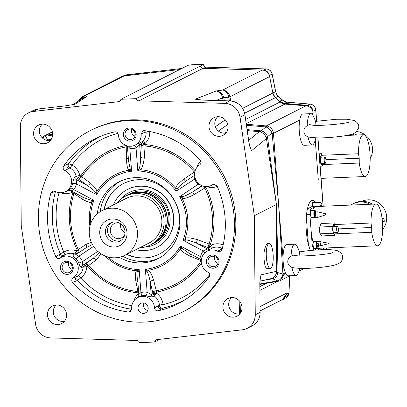 <?xml version="1.0" encoding="UTF-8"?>
<svg xmlns="http://www.w3.org/2000/svg" width="407" height="407" viewBox="0 0 407 407"><rect width="100%" height="100%" fill="white"/><g stroke="black" fill="none" stroke-linecap="round" stroke-linejoin="round"><path stroke-width="0.61" d="M135.938 98.652L203.281 64.535L204.965 66.794A3.134 0.56 -61.9 0 0 204.818 66.809L203.164 64.652C203.5 64.403 202.772 64.306 200.982 64.357L191.992 64.733L188.131 65.288L120.899 99.288L135.938 98.652A3.134 2.986 -116.8 0 0 138.807 100.824L224.949 103.383A15.654 14.932 63.2 0 1 240.003 117.17L254.319 215.72L254.965 287.581A3.134 0.432 -0.5 0 0 255.011 287.561L254.96 286.386M200.224 66.143L202.126 68.157M200.183 66.163A3.134 2.986 -116.8 0 0 203.052 68.335L262.169 70.085A7.83 7.468 63.2 0 1 263.151 70.182L263.365 70.187C266.499 70.503 268.488 72.232 269.327 75.376L269.368 75.595A7.83 7.468 63.2 0 1 269.627 76.582L272.868 93.025A7.83 7.468 -116.8 0 0 275.519 97.609A121.352 115.736 63.2 0 1 280.219 101.913A7.83 7.468 -116.8 0 0 280.23 101.928L284.157 103.419L307.209 105.347C310.516 105.896 312.434 107.87 312.963 111.274L313.039 112.246A7.83 7.468 -116.8 0 0 305.983 105.84L284.936 104.08L246.245 123.647M203.134 68.366L206.166 67.16L204.818 66.809M181.858 68.462L176.022 69.134A3.134 0.89 -96.6 0 1 176.094 69.114A3.134 0.89 -96.6 0 1 176.165 69.119M119.663 77.701L123.204 76.099A7.83 7.468 -116.8 0 1 124.166 75.921L179.746 69.531M38.156 109.01A1.567 0.443 83.4 0 0 38.11 109.005A1.567 0.443 83.4 0 0 38.065 109.02L33.232 111.462A3.134 0.89 83.4 0 0 33.191 111.487L118.381 101.689A3.134 2.986 -116.8 0 0 120.899 99.288M246.143 328.846A15.659 14.932 -116.8 0 0 247.242 328.347L244.994 329.258A15.654 14.932 -116.8 0 1 242.374 329.807L157.183 339.611A3.134 2.986 -116.8 0 0 154.665 342.007L139.626 342.643A3.134 2.986 -116.8 0 0 136.757 340.471L50.616 337.917A15.654 14.932 63.2 0 1 35.562 324.125L21.245 225.575L20.35 126.455A15.654 14.932 -116.8 0 1 26.338 114.179A15.654 14.932 -116.8 0 1 33.191 111.487M244.994 329.258A15.654 14.932 -116.8 0 0 255.214 314.84L254.965 287.581M182.372 312.154L183.715 311.472A101.781 97.07 63.2 0 0 235.521 216.514A101.781 97.07 -116.8 0 0 91.85 129.823L90.507 130.505A101.781 97.07 -116.8 0 0 38.701 225.458A101.781 97.07 -116.8 0 0 182.372 312.154A101.781 97.07 -116.8 0 0 234.178 217.196A101.781 97.07 -116.8 0 0 90.507 130.505M42.348 124.12A9.91 9.453 63.2 0 1 52.152 131.156A9.91 9.453 63.2 0 1 48.265 142.394A9.91 9.453 63.2 0 1 43.859 143.742A9.91 9.453 63.2 0 1 33.837 135.918A9.91 9.453 63.2 0 1 39.347 124.766A9.91 9.453 63.2 0 1 42.348 124.12M56.268 304.97A9.91 9.453 63.2 0 1 66.071 312.001A9.91 9.453 63.2 0 1 62.179 323.239A9.91 9.453 63.2 0 1 57.774 324.593A9.91 9.453 63.2 0 1 47.751 316.768A9.91 9.453 63.2 0 1 53.261 305.611A9.91 9.453 63.2 0 1 56.268 304.97M231.705 297.553A9.91 9.453 63.2 0 1 241.509 304.584A9.91 9.453 63.2 0 1 237.617 315.822A9.91 9.453 63.2 0 1 233.216 317.175A9.91 9.453 63.2 0 1 223.189 309.351A9.91 9.453 63.2 0 1 228.703 298.194A9.91 9.453 63.2 0 1 231.705 297.553M217.791 116.702A9.91 9.453 63.2 0 1 227.589 123.738A9.91 9.453 63.2 0 1 223.702 134.976A9.91 9.453 63.2 0 1 219.297 136.33A9.91 9.453 63.2 0 1 209.274 128.5A9.91 9.453 63.2 0 1 214.784 117.348A9.91 9.453 63.2 0 1 217.791 116.702M160.063 339.275L154.665 342.007M247.258 130.601L260.124 131.751C263.029 132.748 265.064 134.717 266.224 137.658A4.696 1.206 161.4 0 1 267.47 136.65L276.419 204.543L254.319 215.72M260.551 277.635L261.019 274.837C260.078 279.645 259.681 282.84 259.839 284.407L260.093 312.378L255.26 314.82L255.011 287.561M269.22 243.366L267.231 243.544C263.736 248.351 263.024 255.871 265.089 266.102A12.525 3.46 87.6 0 0 267.272 268.523L270.279 268.396A12.525 3.46 87.6 0 0 270.701 268.279A12.525 3.46 -92.4 0 0 273.163 254.955A12.525 3.46 -92.4 0 0 269.22 243.366A12.525 3.46 -92.4 0 0 268.793 243.478A12.525 3.46 87.6 0 0 266.336 256.807A12.525 3.46 87.6 0 0 270.279 268.396M266.224 137.658L266.448 138.558L251.47 150.758L250.809 148.881C250.488 147.731 250.117 148.168 248.977 142.46L248.921 142.511C249.018 144.215 249.867 146.963 251.47 150.758L250.239 147.42M197.278 102.559L224.99 103.358A15.659 14.932 63.2 0 1 240.049 117.15L244.114 145.457M197.309 99.567L202.62 100.107L229.823 100.911A15.659 14.932 63.2 0 1 244.882 114.703L248.921 142.511M202.742 100.112A1.567 0.417 91.7 0 0 202.681 100.091L195.192 99.211L216.285 90.944L222.7 90.049C226.511 90.512 228.917 92.715 229.93 96.657L228.658 96.958L229.421 100.885M263.151 70.182A7.83 7.468 63.2 0 1 269.368 75.595M262.815 70.136L263.426 70.152C266.575 70.467 268.559 72.197 269.393 75.346A3.134 0.265 168.9 0 1 269.327 75.376M242.613 108.328L272.868 93.025L274.954 97.059A3.134 0.28 136.7 0 0 274.949 97.059L275.529 97.609L278.225 96.271L276.953 94.877L275.57 91.687A3.134 0.265 -11.1 0 0 275.666 91.595L272.207 74.043A3.134 0.265 -11.1 0 1 272.11 74.135L269.393 75.346L272.878 93.03A3.134 0.265 168.9 0 1 272.868 93.03L275.57 91.687L272.11 74.135C271.276 70.986 269.286 69.256 266.142 68.941L263.426 70.152A3.134 0.834 91.7 0 0 263.365 70.187M272.207 74.043C271.388 70.945 269.398 69.241 266.244 68.925L266.244 68.925A3.134 0.834 -88.3 0 0 266.142 68.941L215.827 67.45A3.134 0.834 -88.3 0 1 215.929 67.43L215.929 67.43A3.134 0.834 -88.3 0 1 216.025 67.455M215.827 67.45L206.166 67.16A3.134 0.839 -88.3 0 1 206.268 67.14A3.134 0.839 -88.3 0 1 206.364 67.165M176.022 69.134L126.267 74.857L121.662 76.43L123.433 76.043M120.95 76.76L120.253 77.198M123.204 76.099A7.83 7.468 -116.8 0 0 121.754 76.643L82.204 96.642L84.697 95.879L87.001 96.408L74.822 104.299L73.865 104.472M65.059 105.917A1.567 0.443 83.4 0 0 65.013 105.912A1.567 0.443 83.4 0 0 64.967 105.927L74.181 104.411M27.35 113.497A15.659 14.932 63.2 0 1 28.404 112.907A15.659 14.932 63.2 0 1 33.232 111.462L60.557 108.338M78.505 101.022L84.697 95.879L124.166 75.921M82.412 98.489L87.001 96.408L83.613 97.711L72.889 104.66M73.621 104.528L65.013 105.912L38.11 109.005L33.237 110.465A15.659 14.932 63.2 0 1 38.065 109.02L64.967 105.927M50.544 140.374A9.397 8.959 63.2 0 1 49.115 140.557A9.397 8.959 63.2 0 1 40.09 134.615A9.397 8.959 63.2 0 1 42.323 124.12M48.347 140.552L50.722 140.145M44.317 135.918L52.427 132.173M47.705 140.501A4.696 0.478 72.6 0 0 47.65 139.932L51.348 139.209M46.546 140.288L47.65 139.932L45.569 136.248L52.625 135.027M42.603 138.171L45.569 136.248A4.696 0.539 73.1 0 1 45.599 135.399M64.459 321.225A9.397 8.959 63.2 0 1 63.029 321.403A9.397 8.959 63.2 0 1 54.004 315.461A9.397 8.959 63.2 0 1 56.242 304.97M286.279 297.527L288.929 292.76A3.134 0.478 2.4 0 0 289.026 292.648C288.934 294.673 288.019 296.301 286.279 297.527L282.865 299.679M289.642 275.849L288.929 292.76L286.258 294.5L283.603 299.272L281.354 300.152M260.134 310.882L282.305 299.674A7.83 7.468 -116.8 0 0 286.197 294.317L282.112 299.974M286.197 294.317A7.83 7.468 -116.8 0 0 286.304 293.315L260.098 306.568M239.896 313.807A9.397 8.959 63.2 0 1 238.466 313.985A9.397 8.959 63.2 0 1 229.446 308.048A9.397 8.959 63.2 0 1 231.68 297.553M267.781 138.105A4.696 0.544 171.5 0 0 266.448 138.558L276.419 204.543L276.663 271.276L261.019 274.837L260.76 276.541C260.5 278.48 260.144 278.23 259.895 284.351L260.093 312.378A15.659 14.932 63.2 0 1 252.075 325.9L247.242 328.347A15.659 14.932 -116.8 0 0 255.26 314.82A3.134 0.432 -0.5 0 1 255.214 314.84M305.983 105.84L266.285 125.916L267.109 126.038C270.314 126.887 272.385 128.968 273.321 132.275L273.484 133.323A4.696 0.488 175.9 0 1 272.171 133.644L278.52 203.48L276.419 204.543L278.006 271.001A4.696 0.575 179.7 0 0 276.663 271.276L276.582 272.222C275.89 275.463 274.17 277.569 271.418 278.546L270.691 278.714L271.418 278.546A4.696 2.254 -106.2 0 1 272.553 278.79L262.795 280.52M278.006 271.001L277.925 272.502C277.488 275.793 275.697 277.889 272.553 278.79L277.788 280.876L259.895 283.944M276.582 272.222L282.931 274.115C282.173 277.493 280.459 279.746 277.788 280.876A4.696 2.198 -105.7 0 0 278.917 281.12L279.039 281.074A4.696 2.198 -105.7 0 1 278.917 281.12L278.123 281.298A4.696 1.353 -99.7 0 1 277.472 280.947M315.918 137.825A31.446 31.446 0 0 1 314.275 142.76A15.659 4.319 -92.4 0 1 312.205 144.948L304.187 145.284A15.659 4.319 -92.4 0 1 299.323 131.766A15.659 4.319 -92.4 0 1 299.735 120.05L273.484 133.323L278.52 203.48L282.931 274.115L284.254 274.354L280.23 280.606L289.85 275.743M278.52 203.48L283.058 258.613A15.659 4.319 -92.4 0 0 283.221 262.296A15.659 4.319 87.6 0 0 283.689 266.356L284.254 274.354M282.946 273.682A4.696 0.631 175.3 0 0 284.254 273.285L285.338 272.736A15.659 4.319 87.6 0 0 288.085 275.819L296.103 275.478A15.659 4.319 87.6 0 0 298.173 273.29A31.446 31.446 0 0 0 299.811 268.355M295.67 255.454L293.05 255.164L291.091 256.227C288.797 257.504 287.693 259.463 287.78 262.108C288.095 264.703 289.489 266.468 291.951 267.404A15.659 4.319 87.6 0 0 296.103 275.478M285.338 272.736A15.659 4.319 -92.4 0 1 283.689 266.356M283.058 258.613A15.659 4.319 -92.4 0 1 286.762 244.531L294.78 244.19A15.659 4.319 -92.4 0 1 297.029 246.194A31.446 31.446 0 0 1 299.577 252.61L299.862 255.825M323.677 249.684L323.55 248.077M320.345 206.364L320.304 205.856L320.35 206.364M315.252 140.161L318.274 179.395A3.134 0.376 175.6 0 1 318.269 179.395L315.252 140.176M244.663 113.212L275.519 97.609A3.134 0.371 131 0 1 275.529 97.609A121.286 115.674 63.2 0 1 279.548 101.262L284.218 103.383L307.275 105.311C310.597 105.851 312.51 107.83 313.029 111.238L313.176 113.253A7.83 7.468 -116.8 0 0 313.039 112.246M310.424 250.463A27.401 7.56 -92.4 0 1 306.064 221.54A27.401 7.56 -92.4 0 1 311.594 200.442A27.401 7.56 -92.4 0 1 312.525 200.193A27.401 7.56 -92.4 0 1 315.761 202.528M319.449 248.25A27.401 7.56 -92.4 0 1 318.951 249.847M291.091 256.227A15.659 4.319 -92.4 0 1 294.78 244.19M291.951 267.404L292.394 267.552C303.042 269.627 325.035 267.491 334.437 265.12C341.127 263.268 341.875 260.897 342.48 258.664C343.34 255.682 341.809 253.103 337.891 250.921C332.092 248.56 312.144 249.781 299.165 251.948M260.124 131.751A4.696 1.989 104.1 0 0 261.177 130.906C264.443 131.614 266.539 133.527 267.47 136.65L272.09 133.226L272.171 133.644M225.982 132.957A9.397 8.959 63.2 0 1 224.552 133.14A9.397 8.959 63.2 0 1 215.527 127.198A9.397 8.959 63.2 0 1 217.765 116.707M224.949 103.383A3.134 0.834 91.7 0 1 224.99 103.358L229.823 100.911A1.567 0.417 91.7 0 1 229.884 100.9L202.681 100.091A1.567 0.417 91.7 0 0 202.62 100.107M223.748 97.649C222.817 93.798 220.329 91.56 216.285 90.944C219.694 91.702 221.79 94.022 222.578 97.909L228.688 97.166A4.696 0.397 168.9 0 0 229.945 96.739L230.774 100.951M262.169 70.085L222.7 90.049C225.834 90.675 227.818 92.979 228.658 96.958M323.117 206.247L320.538 172.731A3.134 0.376 -4.4 0 0 320.635 172.629L317.959 137.861M321.922 190.72A3.134 0.376 -4.4 0 0 322.018 190.618L320.635 172.629M286.192 294.536A3.134 0.478 -177.6 0 0 286.258 294.5L286.304 293.315M315.969 125.29L315.679 122.08A31.446 31.446 0 0 0 313.131 115.664A15.659 4.319 87.6 0 0 310.882 113.66L302.864 113.996A15.659 4.319 87.6 0 0 299.735 120.05M310.882 113.66A15.659 4.319 87.6 0 0 307.199 125.697C304.904 126.974 303.8 128.933 303.887 131.573C304.202 134.168 305.591 135.938 308.058 136.874L308.501 137.022C318.396 138.787 332.036 137.49 342.353 136.152C346.906 135.511 350.478 134.732 353.067 133.806L355.637 132.504L358.587 128.129C359.376 125.183 357.946 122.644 354.299 120.508L346.795 119.236L336.182 119.266L315.267 121.418M312.205 144.948A15.659 4.319 -92.4 0 1 308.058 136.874M311.772 124.924L309.152 124.634L307.199 125.697M273.321 132.275A4.696 1.277 164.5 0 1 272.09 133.226C270.833 130.164 268.788 128.068 265.944 126.933L261.177 130.906L259.946 130.703A4.696 1.216 94.8 0 1 259.371 131.614L248.667 140.329M267.109 126.038A4.696 1.938 103.4 0 0 265.944 126.933L246.484 125.285M226.618 132.066L224.822 133.125M227.808 124.517L218.356 131.023M225.3 119.846L215.349 126.725M216 100.488L222.578 97.909L222.639 98.235A4.696 0.397 168.9 0 1 223.789 97.853L224.359 100.733M280.23 101.928A7.83 7.468 -116.8 0 0 284.936 104.08M316.575 121.194L315.715 110.012C315.196 106.603 313.278 104.63 309.961 104.085L287.052 102.172L283.872 101.17L282.377 100.046A3.134 0.331 -46.4 0 1 282.509 100.025L277.07 94.846L275.666 91.595M318.198 249.888A27.401 7.56 87.6 0 0 318.696 248.28M315.013 202.559A27.401 7.56 87.6 0 0 312.149 200.244M306.288 217.007L308.404 244.541M320.08 202.345L320.004 206.008L321.789 205.108L321.82 203.668A25.051 6.914 87.6 0 0 320.08 202.345L312.561 202.666L312.484 206.329L307.417 208.893M306.496 214.687L309.869 214.545L312.291 246.011L308.847 246.159M307.382 209.05L310.831 208.908L309.869 214.545M312.484 206.329L316.244 206.171L310.831 208.908M316.244 206.171L320.004 206.008M319.933 206.013L320.08 206.374M310.414 250.442L310.821 250.427M314.326 250.137L317.928 248.311M313.965 250.163L312.291 246.011M315.715 211.935L317.786 211.849L326.302 213.96L324.598 215.181L316.783 217.704L311.177 217.938A20.905 5.769 87.6 0 0 311.08 230.281A20.905 5.769 87.6 0 0 312.993 241.6M317.084 248.275A20.905 5.769 87.6 0 0 317.572 248.326L377.716 245.787A20.905 5.769 -92.4 0 1 371.728 232.316L334.885 233.872L334.88 232.692M313.95 248.26A3.526 0.972 87.6 0 1 313.115 245.009A3.526 0.972 87.6 0 1 313.619 241.575L313.334 241.906A3.134 0.865 87.6 0 0 312.846 244.928A3.134 0.865 87.6 0 0 313.588 247.899L313.95 248.26A3.526 0.972 87.6 0 0 314.235 248.397L317.318 248.265A3.526 0.972 87.6 0 0 317.435 248.234M312.998 241.6L318.605 241.361L327.839 243.071L328.454 243.737L320.395 245.808A3.912 1.079 87.6 0 0 319.871 241.59M318.355 245.889L320.395 245.808M371.728 232.316L371.708 227.493L371.011 223.016L334.172 224.572A20.905 5.769 -92.4 0 1 334.167 222.965L320.935 223.524L319.775 227.03A3.912 1.079 87.6 0 0 319.495 230.693A3.912 1.079 87.6 0 0 320.294 233.811L321.886 235.923L335.119 235.363A20.905 5.769 -92.4 0 1 334.885 233.872M371.011 223.016A20.905 5.769 -92.4 0 1 375.951 204.014A20.905 5.769 -92.4 0 1 382.6 224.654A20.905 5.769 -92.4 0 1 377.716 245.787M334.167 222.965L333.007 226.47A3.912 1.079 87.6 0 0 332.728 230.133A3.912 1.079 87.6 0 0 333.526 233.252L335.119 235.363M375.951 204.014L315.807 206.558A20.905 5.769 87.6 0 0 315.094 206.751A20.905 5.769 87.6 0 0 312.607 210.623M314.657 210.536A3.526 0.972 87.6 0 0 314.54 210.567A3.526 0.972 87.6 0 0 313.848 214.316A3.526 0.972 87.6 0 0 314.957 217.577L315.191 217.511C316.575 217.999 315.822 209.005 314.657 210.536L311.574 210.663A3.526 0.972 87.6 0 0 311.457 210.699A3.526 0.972 87.6 0 0 311.304 210.826L310.973 211.213A3.134 0.865 87.6 0 0 310.485 214.24A3.134 0.865 87.6 0 0 311.228 217.211L311.589 217.567A3.526 0.972 87.6 0 0 311.874 217.704L314.957 217.577A3.526 0.972 87.6 0 0 315.074 217.542M317.582 217.45A3.912 1.079 87.6 0 0 317.786 211.849M311.304 210.826A3.526 0.972 87.6 0 0 310.75 214.224A3.526 0.972 87.6 0 0 311.589 217.567M314.855 212.362L314.967 212.251A1.806 0.499 -92.4 0 1 315.456 212.937A1.806 0.499 -92.4 0 1 315.598 214.723A1.806 0.499 -92.4 0 1 315.242 215.832A1.806 0.499 -92.4 0 1 315.038 215.781A1.806 0.499 -92.4 0 1 314.753 215.15A1.806 0.499 -92.4 0 1 314.616 213.36A1.806 0.499 -92.4 0 1 314.891 212.317A1.806 0.499 -92.4 0 1 314.967 212.251L315.456 212.937L315.598 214.723L315.242 215.832L314.952 215.669M314.662 212.968L315.456 212.937M314.677 214.764L315.598 214.723M382.061 218.356L384.005 218.269L384.244 221.372L382.438 222.008M384.005 218.269L382.132 218.915M382.951 218.803L383.191 221.901M370.085 204.263A19.572 18.666 -116.8 0 0 352.976 203.882A19.572 18.666 -116.8 0 0 350.966 205.072M352.976 203.882L354.238 203.246A19.572 18.666 63.2 0 1 372.288 204.172M362.052 201.323A17.771 16.952 -116.8 0 1 386.65 216.697A17.771 16.952 63.2 0 1 382.651 229.299M334.462 226.44L334.172 224.572M337.403 226.312L333.643 226.475A3.134 0.865 87.6 0 0 332.936 230.026A3.134 0.865 87.6 0 0 333.908 232.733L337.668 232.57A3.134 0.865 -92.4 0 1 336.696 229.869A3.134 0.865 87.6 0 1 337.403 226.312A3.134 0.865 87.6 0 1 338.375 229.019A3.134 0.865 -92.4 0 1 337.668 232.57M371.708 227.493L338.365 228.902M317.216 243.055L317.333 242.943A1.806 0.499 -92.4 0 1 317.821 243.625A1.806 0.499 -92.4 0 1 317.959 245.416A1.806 0.499 -92.4 0 1 317.608 246.52A1.806 0.499 -92.4 0 1 317.399 246.469A1.806 0.499 -92.4 0 1 317.119 245.838A1.806 0.499 -92.4 0 1 316.977 244.047A1.806 0.499 -92.4 0 1 317.251 243.01A1.806 0.499 -92.4 0 1 317.333 242.943L317.821 243.625L317.959 245.416L317.608 246.52L317.318 246.362M317.022 243.656L317.821 243.625M317.038 245.452L317.959 245.416M358.526 153.739A20.905 5.769 -92.4 0 1 363.466 134.742A20.905 5.769 -92.4 0 1 370.116 155.382A20.905 5.769 -92.4 0 1 365.232 176.511A20.905 5.769 -92.4 0 1 359.244 163.039L359.223 158.221L358.526 153.739L321.688 155.296A20.905 5.769 -92.4 0 1 321.683 153.688L319.185 153.795M359.244 163.039L322.4 164.596L322.395 163.416M320.136 166.193L322.634 166.092A20.905 5.769 -92.4 0 1 322.4 164.596M321.683 153.688L320.523 157.194A3.912 1.079 87.6 0 0 320.243 160.862A3.912 1.079 87.6 0 0 321.042 163.975L322.634 166.092M354.863 135.104A19.572 18.666 -116.8 0 0 352.157 134.122M356.842 135.022A19.572 18.666 -116.8 0 0 353.449 133.659M356.807 131.512A17.771 16.952 -116.8 0 1 372.486 148.27A17.771 16.952 63.2 0 1 370.182 158.481M321.978 157.163L321.688 155.296M324.918 157.041L321.159 157.199A3.134 0.865 87.6 0 0 320.451 160.755A3.134 0.865 87.6 0 0 321.423 163.456L325.183 163.299A3.134 0.865 -92.4 0 1 324.211 160.592A3.134 0.865 87.6 0 1 324.918 157.041A3.134 0.865 87.6 0 1 325.89 159.742A3.134 0.865 -92.4 0 1 325.183 163.299M359.223 158.221L325.88 159.63M201.282 260.785A3.134 0.824 32.8 0 0 201.17 260.724A73.728 70.319 63.2 0 1 156.227 290.746A3.134 0.906 -100.1 0 1 156.583 292.038A3.134 0.376 -4.4 0 0 152.767 292.577L152.849 293.61L151.18 294.464A3.134 2.946 -117.1 0 0 152.518 296.851L154.202 295.965A2.976 1.063 116.8 0 1 154.716 293.35L152.849 293.61L154.289 296.016A12.434 11.859 63.2 0 1 159.437 305.164L154.538 308.038C154.94 310.048 156.125 310.968 158.094 310.8A92.292 88.024 -116.8 0 0 184.468 300.107A92.292 88.024 -116.8 0 0 209.244 276.633C210.17 274.867 209.798 273.402 208.13 272.237L207.789 272.059A11.864 11.315 -116.8 0 1 201.307 262.103A11.864 11.315 -116.8 0 1 206.263 251.689L211.93 248.112A12.434 11.859 63.2 0 1 222.044 248.402L217.959 251.414L217.618 251.236A11.864 11.315 -116.8 0 0 206.263 251.689M217.959 251.414L220.879 251.251L221.942 249.72A92.292 88.024 -116.8 0 0 217.033 185.913L213.441 184.254L212.5 184.773L214.296 184.106M70.91 190.7C70.762 191.051 71.718 190.69 73.769 189.621A15.156 14.454 -116.8 0 0 76.45 183.933L76.185 179.523L77.839 178.642L79.777 175.397A15.41 14.698 -116.8 0 0 71.978 165.013L68.686 163.553L63.629 166.025A92.292 88.024 -116.8 0 1 101.455 135.953A92.292 88.024 -116.8 0 1 114.779 131.858C116.748 131.69 117.933 132.611 118.335 134.62L118.366 135.007A11.864 11.315 -116.8 0 0 133.959 145.614A11.864 11.315 -116.8 0 0 141.153 134.045L142.974 130.739L144.231 130.611A92.292 88.024 -116.8 0 1 200.29 160.246C201.48 161.925 201.333 163.411 199.857 164.703L199.542 164.911A11.864 11.315 -116.8 0 0 195.935 179.97A11.864 11.315 -116.8 0 0 210.226 185.933A11.864 11.315 -116.8 0 0 212.5 184.773M63.629 166.025C62.709 167.791 63.075 169.256 64.744 170.416L65.089 170.599L68.503 168.59L64.744 170.416M55.5 191.494L50.931 192.938L52.742 191.036L55.26 191.422A11.864 11.315 -116.8 0 0 64.377 192.099A11.864 11.315 -116.8 0 0 71.596 181.858A11.864 11.315 -116.8 0 0 65.089 170.599M50.931 192.938A92.292 88.024 -116.8 0 0 55.84 256.741C56.894 258.506 58.303 258.959 60.063 258.089L60.373 257.88A11.864 11.315 -116.8 0 1 60.414 257.855L60.455 257.829M153.653 280.123C151.536 273.977 149.664 270.711 148.036 270.309A3.134 0.646 -56.2 0 0 146.978 271.703C147.868 272.227 148.947 275.641 150.219 281.944L152.767 292.577A3.134 1.623 -13.5 0 1 156.227 290.746L153.653 280.123A3.134 1.618 -13.5 0 0 150.219 281.944L151.18 294.464L147.156 292.302A15.156 14.454 -116.8 0 0 140.939 292.562L139.169 269.592L136.864 270.782C135.5 271.306 135.144 274.674 135.801 280.876L137.953 291.519A73.728 70.319 63.2 0 1 88.695 265.481L87.805 266.305A3.134 0.936 56.3 0 0 85.282 264.092L82.789 265.288A3.134 2.966 -111 0 0 81.486 267.592L83.191 266.921A2.976 1.837 173 0 1 85.694 265.445L84.453 264.647L83.196 267.007A12.434 11.859 63.2 0 1 78.23 275.87L73.331 277.742A11.864 11.315 -116.8 0 0 76.282 261.543A11.864 11.315 -116.8 0 0 60.414 257.855M73.021 277.95C71.54 279.248 71.398 280.733 72.588 282.407A92.292 88.024 -116.8 0 0 128.648 312.042L130.596 311.559L131.726 308.613A11.864 11.315 -116.8 0 1 136.676 298.173L138.263 297.125M154.538 308.038L154.507 307.646A11.864 11.315 -116.8 0 0 136.676 298.173M212.195 255.057A6.654 6.349 -116.8 0 0 206.313 261.915A6.654 6.349 -116.8 0 0 213.207 268.233A6.654 6.349 -116.8 0 0 219.093 261.375A6.654 6.349 -116.8 0 0 212.195 255.057M129.253 127.935A6.654 6.349 -116.8 0 0 123.367 134.793A6.654 6.349 -116.8 0 0 130.265 141.112A6.654 6.349 -116.8 0 0 136.147 134.254A6.654 6.349 -116.8 0 0 129.253 127.935M66.346 261.223A6.654 6.349 -116.8 0 0 60.46 268.081A6.654 6.349 -116.8 0 0 67.359 274.399A6.654 6.349 -116.8 0 0 73.245 267.541A6.654 6.349 -116.8 0 0 66.346 261.223M142.715 302.9A5.286 5.042 -116.8 0 0 138.227 309.401A5.286 5.042 -116.8 0 0 145.502 312.846A5.286 5.042 -116.8 0 0 142.715 302.9M159.437 305.164A2.976 0.341 174.5 0 1 163.059 304.599L162.968 308.048L158.094 310.8M152.518 296.851C150.931 296.901 148.738 296.54 145.94 295.767A12.027 11.472 -116.8 0 0 141 295.975L138.268 297.12M131.7 309.839L128.648 312.042M85.694 265.445L86.818 266.961A15.41 14.698 63.2 0 1 80.667 277.935L77.681 280.418L72.588 282.407M81.486 267.592C80.555 267.389 79.67 265.893 78.826 263.105A12.027 11.472 -116.8 0 0 76.017 258.801C73.82 256.934 72.889 255.642 73.224 254.93L74.649 253.917A12.434 11.859 -116.8 0 0 64.647 255.057L63.375 255.896M77.147 252.34A2.976 1.974 -60.8 0 1 74.73 253.953L77.284 253.663L77.147 252.34L76.236 250.737A15.41 14.698 -116.8 0 0 63.843 252.147L60.292 253.77L55.84 256.741M68.676 190.476L70.574 188.034A12.027 11.472 -116.8 0 0 72.705 183.526C73.107 180.627 73.723 178.566 74.542 177.345L76.221 176.368A12.434 11.859 -116.8 0 0 69.928 167.984L68.503 168.59A2.976 2.793 -115.9 0 1 67.389 164.189M133.959 145.614L142.404 141.555A12.434 11.859 -116.8 0 0 146.113 132.031L141.122 133.654M154.716 293.35L156.68 293.264A15.41 14.698 63.2 0 1 163.059 304.599A88.741 84.631 -116.8 0 0 209.722 274.471M146.978 271.703L145.391 269.327L147.156 292.302A3.134 0.763 -79.8 0 1 145.94 295.767M191.066 254.304A3.134 0.799 -67.6 0 0 189.769 255.993C183.399 252.696 180.26 250.269 180.367 248.713A51.145 48.779 -116.8 0 1 148.036 270.309L145.391 269.327A49.776 47.477 63.2 0 0 180.357 245.97L180.367 248.713A3.134 1.196 -21.9 0 1 182.046 248.275L180.357 245.97L200.539 256.639A3.134 0.621 -167.1 0 1 201.984 257.143M119.231 257.285A43.061 41.066 -116.8 0 0 157.931 258.715A43.061 41.066 -116.8 0 0 179.848 218.539A43.061 41.066 -116.8 0 0 119.063 181.863A43.061 41.066 -116.8 0 0 97.278 213.879M138.95 294.978C138.512 294.887 139.174 294.083 140.939 292.562A3.134 0.926 -105.2 0 1 141 295.975M107.743 256.893A49.776 47.477 63.2 0 0 139.169 269.592L138.131 272.074L137.663 279.456L138.853 294.958C138.619 296.571 138.339 297.349 138.019 297.303M104.914 255.891A51.145 48.779 -116.8 0 0 136.864 270.782A3.134 1.857 -138.4 0 1 138.131 272.074M135.801 280.876A3.134 1.643 168.4 0 1 137.825 281.573M96.22 259.951A3.134 2.137 53.8 0 0 92.821 258.582L85.282 264.092A3.134 2.137 53.8 0 1 88.695 265.481L96.22 259.951L101.084 253.861M138.782 294.002L138.065 294.052L137.968 292.826A3.134 0.809 95.2 0 0 137.953 291.519L138.594 291.565M99.262 252.564L92.821 258.582L82.789 265.288L82.428 261.635L78.826 263.105M97.817 251.353L82.428 261.635A15.156 14.454 -116.8 0 0 78.892 256.212A3.134 0.305 -44.9 0 1 76.017 258.801M93.574 246.403L78.892 256.212L75.829 254.624A3.134 2.971 56.5 0 1 75.819 254.634L75.819 254.634A3.134 2.971 56.5 0 1 73.224 254.93M92.43 244.505L85.867 247.919A3.134 2.137 -123.8 0 0 86.065 244.388L78.307 249.552C79.106 251.129 79.044 252.315 78.113 253.108M91.29 242.14L86.065 244.388M73.993 193.493A3.134 0.677 17.8 0 0 72.822 192.979A75.097 71.622 63.2 0 0 77.218 250.081L78.307 249.552A73.728 70.319 63.2 0 1 73.993 193.488L82.601 199.338C87.846 202.182 90.975 203.068 91.977 201.984A3.134 1.898 69.2 0 0 91.295 200.3L93.951 200.29L73.769 189.621A3.134 0.86 37.9 0 0 70.574 188.034M82.601 199.338A3.134 1.811 124.3 0 0 82.636 196.978M68.279 190.618A3.134 3.002 -109.9 0 1 68.518 190.517L70.849 190.751L84.127 197.771L91.295 200.3M72.202 191.463L71.744 192.409L72.822 192.979A3.134 0.56 117.9 0 0 73.235 192.012M89.911 226.231A51.145 48.779 -116.8 0 1 91.977 201.984L93.951 200.29A49.776 47.477 63.2 0 0 90.786 223.362M127.386 145.92L128.546 161.009L130.184 168.783L131.603 171.245A49.776 47.477 63.2 0 0 96.637 194.602L96.795 191.773A3.134 0.839 -9.7 0 1 95.111 192.211L96.637 194.602L76.45 183.933A3.134 0.621 12.9 0 0 72.705 183.526M95.111 192.211C95.213 191.376 92.567 189.082 87.184 185.338L76.185 179.523A3.134 2.951 61.9 0 1 74.542 177.345M90.298 183.023L81.873 176.791A73.728 70.319 63.2 0 1 126.816 146.769L126.414 158.898C126.781 165.919 127.681 169.683 129.121 170.177A51.145 48.779 -116.8 0 0 96.795 191.773C97.095 190.135 94.928 187.22 90.298 183.023A3.134 1.791 -53.7 0 1 87.184 185.338L77.839 178.642L76.231 176.465A2.976 1.226 -2.2 0 0 78.902 177.152M126.414 158.898A3.134 0.972 -178 0 0 128.342 158.338M127.477 145.945L129.833 148.27L131.603 171.245L129.121 170.177A3.134 1.389 135.3 0 0 130.184 168.783M127.447 146.693A3.134 0.972 -178 0 1 126.816 146.769A3.134 0.906 79.9 0 0 126.689 145.721M76.221 176.368L79.777 175.397L80.851 175.966A3.134 0.824 -147.2 0 1 81.873 176.791L78.744 179.126A3.134 0.56 -62.1 0 0 80.851 175.966A75.097 71.622 63.2 0 1 126.058 145.492M134.519 145.406A3.134 0.926 74.8 0 1 136.055 148.011A15.156 14.454 -116.8 0 1 129.833 148.27A3.134 0.763 100.2 0 0 129.884 146.276M183.852 179.07A3.134 0.453 -123.7 0 0 185.796 181.171C180.082 185.383 177.31 187.902 177.467 188.731L176.145 191.244L175.727 188.436C175.381 186.813 178.088 183.689 183.852 179.07L194.343 172.034A73.728 70.319 63.2 0 0 145.09 145.996A3.134 0.946 -176.2 0 1 141.422 145.141A3.134 0.376 175.6 0 1 145.243 144.602A3.134 0.809 -84.8 0 1 145.09 145.996L144.266 158.14A3.134 0.946 -176.3 0 1 140.629 157.29L139.662 144.775L141.346 144.109L140.629 157.29C140.364 164.052 139.83 167.755 139.031 168.412L137.825 170.981L136.055 148.011L139.662 144.775A3.134 2.961 68.4 0 1 140.624 142.292M139.031 168.412L140.298 169.709L137.825 170.981A49.776 47.477 63.2 0 1 176.145 191.244L195.355 178.642M144.266 158.14C143.167 165.232 141.845 169.088 140.298 169.709A51.145 48.779 -116.8 0 1 175.727 188.436A3.134 0.509 -168 0 0 177.467 188.731M143.193 143.61A2.976 0.692 50.8 0 1 142.328 141.621L141.346 144.109L145.146 143.376L145.243 144.602A75.097 71.622 63.2 0 1 195.146 170.813M194.775 176.49L194.561 178.943A15.156 14.454 -116.8 0 0 198.102 184.361A3.134 0.305 135.1 0 0 198.764 183.633M185.796 181.166L194.627 175.269L185.796 181.166A3.134 0.453 -123.7 0 0 185.796 181.166L185.78 181.176M194.734 172.578A3.134 0.458 -123.7 0 1 194.343 172.034L194.943 171.53M202.371 185.831L192.75 191.829C186.894 195.253 183.476 196.79 182.499 196.444L179.685 196.667L198.102 184.361L201.048 185.226M182.499 196.444A3.134 0.356 -77.8 0 0 182.082 198.178L179.685 196.667A49.776 47.477 63.2 0 1 183.038 240.283L203.225 250.956A3.134 0.86 -142.1 0 1 204.838 252.813M201.974 185.668L192.75 191.829A3.134 0.448 -122 0 0 194.002 194.627C187.408 197.975 183.435 199.16 182.082 198.178A51.145 48.779 -116.8 0 1 185.185 238.502L183.038 240.283L185.862 240.191C186.477 239.626 190.094 240.639 196.708 243.238L207.702 249.053A3.134 2.966 -123 0 0 210.338 249.135M205.418 186.548A3.134 0.936 -123.7 0 1 205.993 187.347L194.002 194.627M206.904 186.589L205.993 187.347A75.097 71.622 63.2 0 1 210.388 244.449A3.134 0.56 -62.1 0 1 208.282 247.604L196.708 243.238A3.134 0.778 -69.3 0 1 197.466 239.682C190.471 237.719 186.375 237.327 185.185 238.502L185.862 240.191M210.465 246.708L209.188 248.087L211.838 248.153A2.976 0.672 63.8 0 1 210.465 246.708L211.467 245.019A15.41 14.698 63.2 0 1 223.138 244.973M203.81 186.279A3.134 0.453 -122 0 0 204.736 187.963A73.728 70.319 63.2 0 1 209.05 244.022A3.134 0.778 -69.3 0 0 208.282 247.604L209.188 248.087L203.225 250.956A15.156 14.454 -116.8 0 0 200.539 256.639L201.414 259.371M211.93 248.112A2.976 0.895 65.7 0 0 211.467 245.019L210.388 244.449A3.134 0.677 -162.2 0 0 209.05 244.022L197.466 239.682M201.358 259.747L188.924 253.174L182.046 248.275M201.292 260.49A3.134 0.804 -67.6 0 0 201.17 260.724L189.769 255.993M142.404 141.555A2.976 0.86 46.9 0 1 145.146 143.376A15.41 14.698 -116.8 0 0 149.745 131.578L149.751 131.507M120.477 181.181A43.061 41.066 -116.8 0 0 100.163 211.716M126.628 254.365A39.535 37.709 63.2 0 0 155.535 255.728A39.535 37.709 63.2 0 0 179.319 217.236A39.535 37.709 -116.8 0 0 120.05 185.556A39.535 37.709 -116.8 0 0 104.014 209.651M122.68 256.242A43.061 41.066 -116.8 0 0 159.31 257.977M155.688 255.667A39.576 37.744 63.2 0 1 126.882 254.233M120.187 185.47A39.576 37.744 -116.8 0 0 104.268 209.519M135.933 249.659A32.489 30.988 63.2 0 0 156.899 247.39A32.489 30.988 63.2 0 0 173.438 217.079A32.489 30.988 -116.8 0 0 127.574 189.403L127.783 189.296A32.489 30.988 -116.8 0 1 173.647 216.972A32.489 30.988 63.2 0 1 157.107 247.283A32.489 30.988 63.2 0 1 157.005 247.339M127.574 189.403A32.489 30.988 -116.8 0 0 113.324 204.945M152.706 243.798A27.401 26.134 -116.8 0 0 153.342 243.488A27.401 26.134 -116.8 0 0 167.287 217.923A27.401 26.134 -116.8 0 0 128.607 194.582A27.401 26.134 -116.8 0 0 127.981 194.907M156.181 241.519A27.167 25.911 -116.8 0 0 165.563 210.785A27.167 25.911 -116.8 0 0 138.904 192.14A27.167 25.911 63.2 0 0 131.873 193.457M150.107 245.121A27.401 26.134 63.2 0 0 164.057 219.556A27.401 26.134 -116.8 0 0 125.371 196.215L127.35 195.218A27.401 26.134 63.2 0 1 166.031 218.559A27.401 26.134 63.2 0 1 152.081 244.124L150.107 245.121A27.401 26.134 63.2 0 1 139.601 247.802M125.371 196.215A27.401 26.134 -116.8 0 0 116.987 203.088M161.798 219.653A25.051 23.896 63.2 0 1 149.048 243.025L124.674 255.352A25.051 23.896 63.2 0 1 89.311 234.01A25.051 23.896 -116.8 0 1 102.065 210.638L126.435 198.311A25.051 23.896 -116.8 0 1 161.798 219.653M102.065 210.638A25.051 23.896 -116.8 0 1 137.429 231.975A25.051 23.896 63.2 0 1 124.674 255.352M126.979 232.417A14.169 13.512 -116.8 0 0 112.291 218.966A14.169 13.512 -116.8 0 0 99.761 233.567A14.169 13.512 -116.8 0 0 114.448 247.024A14.169 13.512 -116.8 0 0 126.979 232.417M124.99 231.644A10.18 9.707 -116.8 0 0 110.623 222.975A10.18 9.707 -116.8 0 0 105.444 232.473A10.18 9.707 63.2 0 0 119.811 241.142A10.18 9.707 63.2 0 0 124.99 231.644M120.848 240.532A10.18 9.707 63.2 0 1 107.585 231.39A10.18 9.707 -116.8 0 1 111.732 222.502M118.915 222.873A7.987 7.616 -116.8 0 0 114.347 223.55A7.987 7.616 -116.8 0 0 110.282 231.003A7.987 7.616 63.2 0 0 121.556 237.805A7.987 7.616 63.2 0 0 124.812 234.524M125.02 232.672A7.987 7.616 63.2 0 1 120.431 225.87A7.987 7.616 -116.8 0 1 120.538 223.804M212.668 256.227A5.286 5.042 -116.8 0 0 208.18 262.734A5.286 5.042 -116.8 0 0 213.472 266.692A5.286 5.042 63.2 0 0 217.959 260.19A5.286 5.042 63.2 0 0 212.668 256.227M214.56 256.517A5.286 5.042 -116.8 0 0 217.933 263.192M129.721 129.111A5.286 5.042 -116.8 0 0 125.239 135.612A5.286 5.042 -116.8 0 0 130.53 139.57A5.286 5.042 63.2 0 0 135.012 133.069A5.286 5.042 63.2 0 0 129.721 129.111M131.614 129.395A5.286 5.042 -116.8 0 0 134.992 136.07M66.819 262.393A5.286 5.042 -116.8 0 0 62.332 268.895A5.286 5.042 -116.8 0 0 67.623 272.858A5.286 5.042 63.2 0 0 72.11 266.356A5.286 5.042 63.2 0 0 66.819 262.393M68.712 262.683A5.286 5.042 -116.8 0 0 72.085 269.358M143.946 303.001A5.286 5.042 -116.8 0 0 147.741 310.505M122.995 76.124A3.134 0.89 83.4 0 1 123.056 76.089L126.267 74.857A3.134 0.89 -96.6 0 1 126.333 74.837L126.333 74.837A3.134 0.89 -96.6 0 1 126.404 74.842M120.151 100.794L118.381 101.689M240.003 117.17A3.134 0.31 171.7 0 0 240.049 117.15L244.938 114.652L248.977 142.46M203.052 68.335L138.807 100.824M229.945 96.739L269.627 76.582M204.965 66.794L206.268 67.14L266.244 68.925A3.134 0.834 -88.3 0 1 266.346 68.951M48.448 140.557L48.489 140.527A4.696 1.353 80.3 0 0 48.911 139.626M45.905 136.172A4.696 1.353 80.3 0 1 46.418 135.21L52.651 134.147M260.088 312.261L260.149 312.317C259.987 318.467 257.295 322.995 252.075 325.9M313.176 113.253L311.787 113.955M307.209 105.347A3.134 0.814 94.8 0 1 307.275 105.311L309.961 104.085A3.134 0.814 -85.2 0 1 310.068 104.065L287.159 102.157A3.134 0.814 -85.2 0 0 287.052 102.172L284.218 103.383A3.134 0.814 94.8 0 0 284.157 103.419M278.363 96.255A3.134 0.371 -49 0 0 278.225 96.271A121.001 115.4 -116.8 0 1 282.377 100.046L279.548 101.262A3.134 0.331 133.5 0 0 279.538 101.267M283.872 101.17A3.134 0.534 -60 0 1 284.02 101.16L287.159 102.157A3.134 0.814 -85.2 0 1 287.266 102.193M312.963 111.269A3.134 0.376 175.6 0 0 313.029 111.238L315.715 110.012A3.134 0.376 -4.4 0 0 315.807 109.91C315.328 106.578 313.415 104.63 310.068 104.07A3.134 0.814 -85.2 0 1 310.18 104.106M320.538 172.731L317.857 137.861M323.555 248.077L323.682 249.684M326.46 249.659L326.328 247.96M259.951 290.384L277.808 281.349M240.964 303.235L240.557 312.876M239.881 301.485L239.362 313.904M270.782 278.703A4.696 1.353 -99.7 0 1 271.362 279.06M278.24 281.257A4.696 1.353 -99.7 0 1 278.123 281.298L259.895 284.407M247.115 129.63L259.946 130.703M222.639 98.235L223.128 100.697M280.219 101.913L245.63 119.404M246.332 124.247L266.285 125.916A4.696 1.216 94.8 0 0 265.618 126.882M259.915 286.599L266.473 283.282M320.294 233.811L333.526 233.252M319.775 227.03L333.007 226.47M315.349 217.221A3.21 0.885 87.6 0 0 315.969 213.609A3.21 0.885 87.6 0 0 314.86 210.867A3.21 0.885 87.6 0 0 314.245 214.479A3.21 0.885 87.6 0 0 315.349 217.221M316.702 241.443A3.526 0.972 87.6 0 0 316.234 245.385A3.526 0.972 87.6 0 0 317.318 248.265L317.552 248.204C318.94 248.687 318.182 239.692 317.017 241.224M317.714 247.909A3.21 0.885 87.6 0 0 318.33 244.297A3.21 0.885 87.6 0 0 317.226 241.555A3.21 0.885 87.6 0 0 316.605 245.167A3.21 0.885 87.6 0 0 317.714 247.909M319.973 164.021L321.042 163.975M319.449 157.239L320.523 157.194M159.402 305.316A2.976 2.793 -119.5 0 0 162.968 308.048A91.87 87.617 -116.8 0 0 186.518 298.794M154.507 307.646L158.155 305.993A2.976 2.793 -119.5 0 0 161.716 308.755M78.083 275.956A2.976 2.803 -111.6 0 0 77.681 280.418A91.87 87.617 -116.8 0 0 131.761 309.254M73.331 277.742L76.801 276.455A2.976 2.803 -111.6 0 0 76.374 280.927M59.147 254.533A2.976 2.808 -123.5 0 0 63.35 255.911M55.489 191.539A91.87 87.617 -116.8 0 0 60.292 253.77A2.976 2.808 -123.5 0 0 64.51 255.148M54.655 191.117A2.976 2.844 -107.7 0 0 54.324 191.865M103.724 135.078A91.87 87.617 -116.8 0 0 68.686 163.553A2.976 2.793 -115.9 0 0 69.775 167.949M141.153 134.045L144.795 132.387A2.976 2.818 -109 0 1 145.157 130.739M210.226 185.933L214.825 184.244A12.434 11.859 -116.8 0 0 214.977 184.183M214.133 184.117L212.815 184.564M217.618 251.236L221.032 249.226A2.976 2.829 -125.5 0 0 221.998 249.532M154.289 296.016A2.976 0.417 126.6 0 0 156.68 293.264L156.583 292.038A75.097 71.622 63.2 0 0 201.394 262.917M83.196 267.007A2.976 0.478 -175.7 0 1 86.818 266.961L87.805 266.305A75.097 71.622 63.2 0 0 137.968 292.826A3.134 0.376 175.6 0 1 138.69 292.806M78.23 275.87A2.976 0.885 -124.9 0 1 80.667 277.935A88.741 84.631 -116.8 0 0 131.868 305.616M138.858 295.08A2.976 0.86 -133.1 0 0 138.065 294.052A15.41 14.698 -116.8 0 0 134.056 300.62M75.829 254.624L85.867 247.924L75.819 254.634M73.993 193.488A3.134 1.816 124.3 0 0 74.262 192.552M74.649 253.917A2.976 0.641 -71 0 0 76.236 250.737L77.218 250.081A3.134 0.936 -123.7 0 1 78.164 253.068M70.686 190.669A2.976 0.895 -114.3 0 1 71.744 192.409A15.41 14.698 63.2 0 1 60.852 192.76M59.056 192.653A88.741 84.631 -116.8 0 0 63.843 252.147A2.976 0.89 -122.6 0 1 64.647 255.057M117.959 133.359A88.741 84.631 -116.8 0 0 71.978 165.013A2.976 0.519 -61.1 0 1 69.928 167.984M196.957 167.333A15.41 14.698 63.2 0 1 200.773 160.953M151.022 131.766A88.741 84.631 -116.8 0 0 149.745 131.578A2.976 0.371 -3.3 0 0 146.113 132.031M207.01 186.584A2.976 0.641 109 0 1 206.975 186.691A15.41 14.698 -116.8 0 0 217.246 186.396M222.044 248.402A2.976 0.549 116.8 0 0 222.385 248.087M146.179 130.886A2.976 2.818 -109 0 0 146.062 131.924M120.782 199.211A28.968 27.625 -116.8 0 1 150.676 191.392A28.968 27.625 -116.8 0 1 170.055 217.221A28.968 27.625 63.2 0 1 144.973 247.044M181.878 68.447L124.868 75.198M33.237 110.465L26.338 114.179M82.204 96.642L78.271 101.17M42.074 137.658L44.363 135.892L52.35 131.853M260.053 281.145L271.067 278.637M299.008 271.113L304.395 268.386M332.712 252.549L332.733 252.538C331.853 254.182 298.565 257.148 295.467 255.408M229.884 100.9C238.1 101.791 243.116 106.375 244.938 114.652M284.02 101.16L282.509 100.025M316.677 121.174L315.807 109.91M326.562 249.664L326.429 247.955M323.219 206.242L322.018 190.618M289.026 292.648L289.733 275.804M348.819 122.019L348.835 122.008C347.954 123.652 314.672 126.618 311.569 124.878M321.077 178.378L365.232 176.511M346.596 135.455L363.466 134.742M64.377 192.099L68.941 190.42M128.607 194.582L130.291 193.732C145.976 184.885 168.228 198.295 168.915 217.129C169.302 228.688 164.672 237.195 155.021 242.638L153.342 243.488"/></g></svg>

